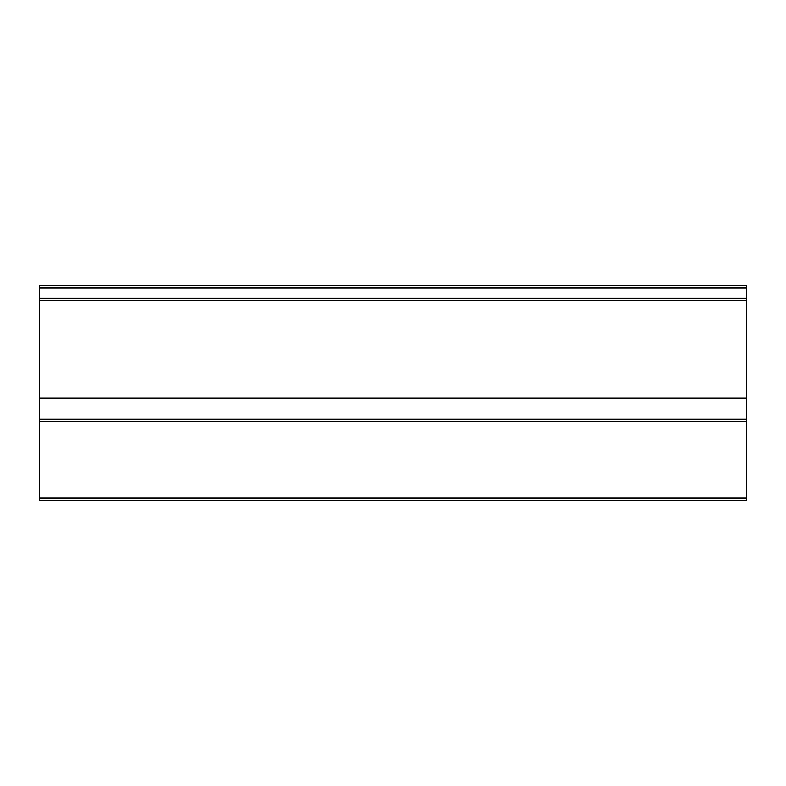 <?xml version="1.0" encoding="UTF-8"?>
<svg xmlns="http://www.w3.org/2000/svg" width="786" height="786" viewBox="0 0 786 786"><rect width="100%" height="100%" fill="white"/><g stroke="black" fill="none" stroke-linecap="round" stroke-linejoin="round"><path stroke-width="1.18" d="M39.3 398.138L746.7 398.138L746.7 500.181L39.3 500.181L39.3 285.819L746.7 285.819L746.7 287.961L39.3 287.961M746.7 398.138L746.7 300.36L39.3 300.36M746.7 287.961L746.7 300.36M746.7 498.039L39.3 498.039M746.7 421.316L39.3 421.316M746.7 419.292L39.3 419.292M746.7 298.297L39.3 298.297"/></g></svg>

